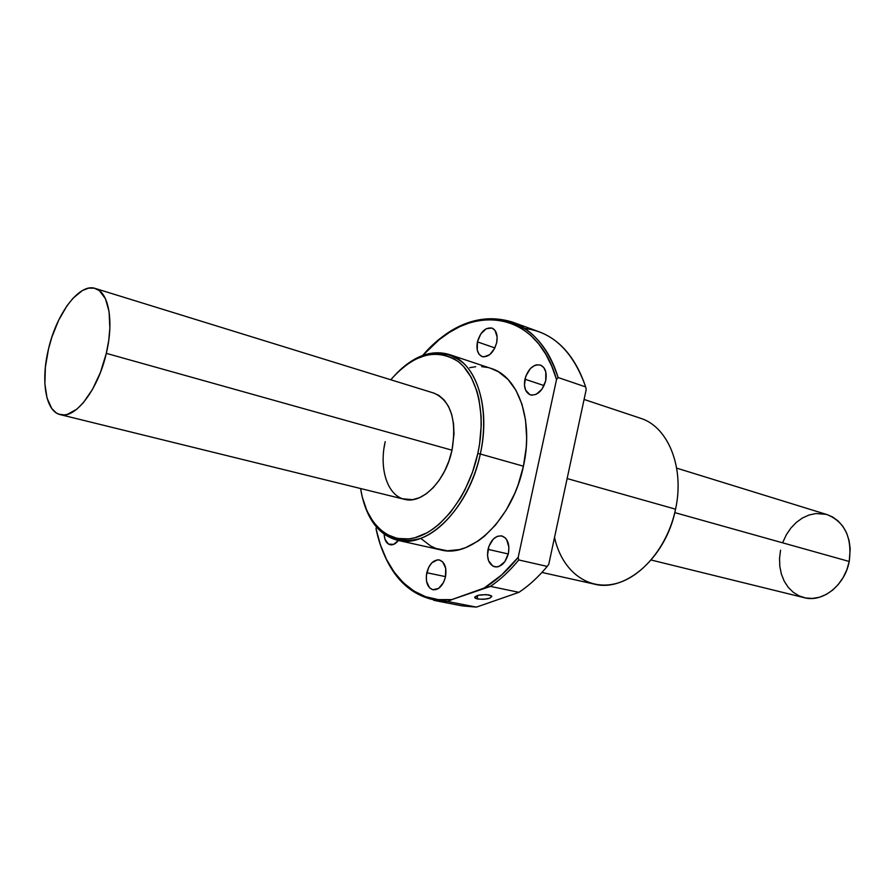 <?xml version="1.0" encoding="UTF-8"?>
<svg xmlns="http://www.w3.org/2000/svg" width="895" height="895" viewBox="0 0 895 895"><rect width="100%" height="100%" fill="white"/><g stroke="black" fill="none" stroke-linecap="round" stroke-linejoin="round"><path stroke-width="1.34" d="M651.18 560.024L803.878 597.591C822.326 603.006 844.846 585.487 849.221 561.478L674.785 512.611L849.221 561.478L846.838 569.768L843.179 577.499L838.391 584.357L832.686 590.073L826.286 594.425L819.451 597.245L812.47 598.442L805.601 597.983L799.123 595.902L793.272 592.311L788.249 587.355L784.255 581.235L781.413 574.187L779.825 566.479L779.534 558.402L780.552 550.235M95.407 288.492L434.131 393.173C450.957 401.027 456.92 420.023 452.009 450.196L106.304 353.346C98.092 389.896 74.956 419.654 59.976 414.564C45.6 411.219 40.689 380.711 48.464 349.151C56.575 313.317 79.666 282.585 95.407 288.492C108.731 292.162 114.057 321.45 106.304 353.346L452.009 450.196L454 434.019L453.541 423.782L451.684 414.463L448.518 406.431L444.188 400.009L438.874 395.411L433.616 393.017M782.834 542.28L786.291 534.83L790.811 528.151L796.237 522.479L802.367 518.048L808.99 515.028L815.86 513.54L826.051 514.323M826.902 514.558L832.395 516.851L838.089 520.924L842.889 526.372L846.603 532.995L849.075 540.558L850.194 548.747L849.221 561.478C852.275 537.817 845.003 522.232 827.428 514.726L676.665 468.13M48.464 349.151L45.377 367.14L44.884 383.91L47.055 398.096L51.765 408.5L56.172 412.83L58.69 414.139L64.283 414.944L67.293 414.419L76.847 409.16L83.336 402.728L92.588 389.247L100.497 372.264L106.304 353.346L108.72 340.525L109.85 328.174L109.078 311.628L105.453 298.751L99.39 290.64L94.266 288.179L88.527 288.156L82.396 290.528L72.987 298.281L66.901 305.911L58.6 320.309L51.843 337.18L48.464 349.151M477.538 599.001L477.371 595.522L477.538 599.001L474.697 597.502L478.131 595.309L486.175 594.593L491.366 595.779C491.444 598.554 486.835 599.628 477.538 599.001L475.2 598.151C475.1 595.365 479.72 594.302 489.062 594.94L491.858 596.45L489.632 598.252L483.714 599.303L477.538 599.001M488.021 549.34C490.751 539.875 495.382 535.411 501.905 535.971C507.644 538.309 509.814 544.115 508.416 553.401L508.919 547.281L506.626 539.562L505.149 537.794L501.491 535.881L497.34 536.329L493.324 539.047L488.86 546.386L487.506 555.381L488.603 560.818L492.865 566.132L496.837 566.971L498.951 566.49L504.802 561.713L508.416 553.401C505.686 562.832 501.088 567.307 494.644 566.815C488.804 564.488 486.589 558.67 488.021 549.34L508.282 553.983L488.021 549.34M426.792 572.733C429.32 563.839 433.527 559.599 439.4 559.979C444.849 562.149 446.873 567.822 445.475 576.973L445.699 568.291L442.667 561.87L439.322 559.957L437.431 559.856L431.782 562.877L428.727 567.24L426.333 575.653L426.535 581.314L429.488 587.758L432.8 589.738L438.55 588.462L443.495 582.555L445.475 576.973C442.935 585.833 438.763 590.107 432.945 589.771C427.418 587.601 425.36 581.929 426.792 572.733L445.542 576.637L426.792 572.733M477.427 341.89C480.537 331.754 485.414 327.156 492.06 328.085C496.412 330.277 497.944 335.155 496.658 342.729L497.15 337.068L495.002 330.367L491.981 328.062L486.253 328.711L480.794 333.902L477.427 341.89L477.259 350.023L479.004 354.163L481.969 356.523L483.781 356.904L489.677 354.722L494.689 348.312L496.658 342.729C493.537 352.843 488.692 357.452 482.114 356.579C477.673 354.398 476.118 349.497 477.427 341.89L494.879 347.931L477.427 341.89M524.929 379.2C528.139 368.751 533.308 364.03 540.457 365.059C545.301 367.42 547.058 372.611 545.737 380.643L545.805 371.996L543.813 367.588L540.524 365.082L536.463 364.847L534.326 365.596L530.265 368.684L525.768 376.269L524.448 385.051L525.611 390.142L529.985 394.729L531.954 395.187L536.183 394.337L542.113 389.056L545.737 380.643C542.527 391.07 537.38 395.803 530.31 394.84C525.376 392.491 523.586 387.278 524.929 379.2L544.082 385.588L524.929 379.2M480.313 454.022L477.818 453.496C468.745 495.483 441.123 531.406 414.474 537.873C387.77 544.54 365.764 522.825 360.595 488.525L362.262 496.982L366.883 510.776L373.495 522.333L381.897 531.149L386.696 534.416L397.257 538.432L408.802 538.913L414.81 537.783L427.016 532.805L433.079 528.967L439.031 524.291L450.364 512.522L460.5 497.967L464.975 489.811L472.493 472.202L477.818 453.496L480.313 454.022C469.338 507.912 427.732 549.127 397.223 540.2C380.767 535.602 369.445 522.467 363.269 500.797C373.495 533.151 392.502 545.715 420.292 538.499C446.079 529.437 471.587 494.275 480.313 454.022L523.43 466.205L480.313 454.022C488.435 416.79 481.309 380.151 463.778 363.459C444.065 347.405 422.597 349.8 399.371 370.631C416.175 354.923 432.923 349.598 449.637 354.633C476.162 362.777 490.997 407.247 480.313 454.022M397.223 540.2L440.474 549.832C471.329 558.782 512.846 518.798 523.43 466.205L526.238 447.321L526.663 438.035L525.566 420.236L521.942 404.126L515.979 390.343L507.991 379.402L498.325 371.705L490.796 368.348M541.945 572.442L593.799 583.999C625.493 592.915 666.316 557.171 675.557 509.177L567.128 478.556L675.557 509.177C667.681 547.192 640.462 579.087 612.941 584.245C585.364 589.581 561.4 569.108 554.531 537.403M462.144 605.87L476.408 607.112L518.955 592.333L476.408 607.112L447.992 601.574L451.852 599.594C414.732 603.957 385.096 573.538 376.034 528.788L376.426 527.021L376.034 528.788L380.409 544.831L386.472 559.364L394.147 572.095L403.321 582.734L413.882 591.024L425.628 596.719L438.371 599.628L451.852 599.594L447.992 601.574L433.862 600.388M548.769 564.297L586.191 389.594L585.677 386.92L586.191 389.594L548.769 564.297L547.214 566.412C538.354 577.029 528.934 585.677 518.955 592.333C528.934 585.677 538.354 577.029 547.214 566.412L518.764 559.957L518.205 557.305C507.599 570.462 496.266 580.698 484.184 588.026L490.46 586.393C500.439 579.591 509.881 570.775 518.764 559.957C509.881 570.775 500.439 579.591 490.46 586.393L518.955 592.333L490.46 586.393L451.852 599.594L484.184 588.026L501.748 574.858L518.205 557.305L518.764 559.957L547.214 566.412L548.769 564.297M524.794 328.476C552.752 331.877 573.046 351.355 585.677 386.92C575.966 358.436 560.628 340.122 539.663 332L512.544 322.122M422.843 355.382C451.606 323.688 481.488 312.59 512.499 322.099C533.297 330.11 548.501 348.58 558.088 377.511L556.533 379.514L551.756 366.178L545.793 354.275L538.745 343.971L530.735 335.379L521.919 328.577L512.432 323.632L502.408 320.555L492.004 319.358L481.353 319.996L470.625 322.435L459.929 326.585L449.402 332.381L439.176 339.697L422.686 355.449C467.447 302.286 536.105 307.5 556.533 379.514L558.088 377.511C537.973 310.543 475.939 301.727 431.401 346.477M378.35 538.197C390.298 579.266 413.512 600.388 447.992 601.574L476.408 607.112M556.533 379.514L518.205 557.305L556.533 379.514M487.417 367.442L481.644 366.648M475.726 366.715L469.73 367.666M421.075 538.611L430.596 545.961L435.899 548.434L447.321 550.794L459.515 549.575L465.758 547.595L478.187 540.96L484.262 536.351L495.785 524.738L506.055 510.329L514.625 493.704L518.138 484.788L523.43 466.205C533.789 420.56 518.496 376.907 491.691 368.65L449.637 354.633M384.145 534.17L384.984 539.293L388.519 544.115L393.699 544.35L398.376 540.457C395.724 543.847 392.95 545.268 390.041 544.719C386.405 543.556 384.436 540.043 384.145 534.17M390.746 379.771L397.727 372.197L408.881 363.057L414.665 359.589L426.412 355.058L432.263 354.051L443.64 354.677L454.224 358.839L459.068 362.24L463.565 366.48L471.251 377.388L476.934 391.171L478.926 398.991L481.085 416.074L481.23 425.181L479.586 443.987L477.818 453.496C486.354 414.508 477.74 376.526 458.285 361.614C436.335 347.752 413.826 353.805 390.746 379.771M402.649 498.783L412.561 499.678L419.554 497.665L426.546 493.604L433.247 487.63L439.389 479.977L444.703 470.927L448.966 460.869L452.009 450.196C445.71 480.939 421.858 504.746 404.171 499.242C387.322 495.293 378.921 468.454 385.208 441.649L384.223 446.795M675.557 509.177C684.753 467.559 668.185 426.893 640.742 418.334L584.077 399.45M558.088 377.511L585.677 386.92L558.088 377.511M404.685 499.376L60.424 414.665M435.697 600.735L462.223 605.881M475.122 596.607L475.2 598.151"/></g></svg>
